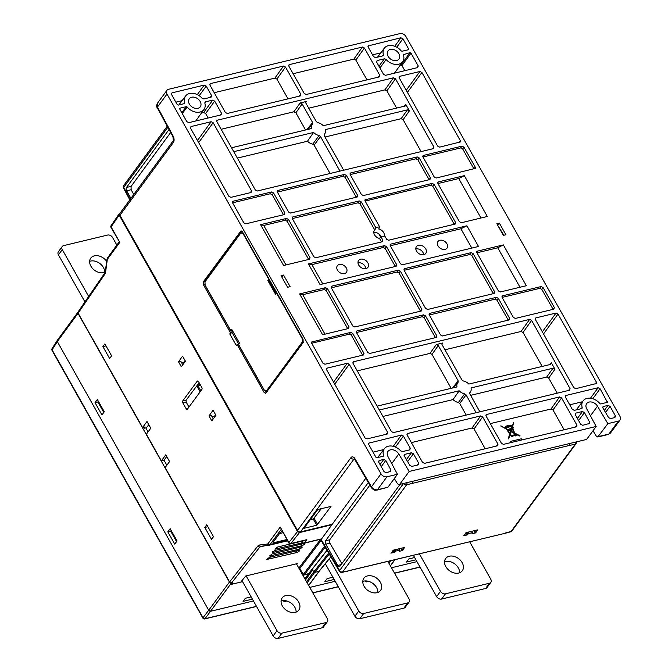 <?xml version="1.0" encoding="UTF-8"?>
<svg xmlns="http://www.w3.org/2000/svg" width="672" height="672" viewBox="0 0 672 672"><rect width="100%" height="100%" fill="white"/><g stroke="black" fill="none" stroke-linecap="round" stroke-linejoin="round"><path stroke-width="1.01" d="M298.679 602.003A10.324 7.552 -143.7 0 1 298.822 610.084A10.324 7.552 -143.7 0 1 290.657 612.259A10.324 7.552 -143.7 0 1 282.332 605.934A10.324 7.552 -143.7 0 1 282.181 597.862A10.324 7.552 -143.7 0 1 290.354 595.678A10.324 7.552 -143.7 0 1 298.679 602.003M296.436 563.808L327.298 618.584A3.973 2.906 -143.7 0 1 327.356 621.692A3.973 2.906 -143.7 0 1 325.979 622.574L281.963 633.158A3.973 2.906 36.3 0 1 276.998 630.689L246.128 575.904M296.092 612.108A10.324 7.552 36.3 0 0 291.127 603.12A10.324 7.552 36.3 0 0 281.072 601.07M325.979 622.574L322.132 627.808A3.973 2.906 36.3 0 0 323.509 626.934L327.356 621.692M322.132 627.808L278.116 638.4A3.973 2.906 -143.7 0 1 273.151 635.93L241.979 580.616M197.702 384.67A0.798 0.58 36.7 0 0 197.921 384.653L197.954 385.736L200.844 390.869M497.918 225.641L503.807 235.25M238.686 344.66L264.382 390.272L266.44 390.902L302.392 341.939L302.257 338.696L276.486 292.958L275.545 294.244L267.817 280.526L268.758 279.241L242.987 233.503L240.937 232.873L204.985 281.828L205.111 285.079L230.882 330.817L231.823 329.532L239.56 343.249L238.61 344.534M230.882 330.817L232.949 331.523M276.192 293.362L269.018 280.644L269.648 280.056M267.817 280.526L269.018 280.644M390.886 553.073L394.153 552.544L392.91 550.368M393.523 550.108L394.691 552.208L394.153 552.544M348.188 570.814L504.731 533.4L341.998 572.376A2.386 1.47 78.2 0 0 342.602 571.981L347.626 571.2M569.965 443.688L569.579 445.393L406.644 484.764A2.386 1.739 -143.7 0 1 403.906 483.638M412.843 481.488L412.541 483.176M406.896 482.916A2.386 1.285 74.9 0 1 406.644 484.764L342.602 571.981A2.386 1.739 -143.7 0 1 339.62 570.503A2.386 0.916 149.2 0 0 339.461 571.267L320.821 539.977M365.803 478.237L320.813 539.969M368.315 482.521L325.626 540.649L329.683 539.843L369.852 485.134M341.838 563.657L329.843 543.102L325.769 544.16L337.781 565.48A2.579 1.495 76.5 0 0 339.461 566.555A2.579 1.495 76.5 0 0 339.998 566.16L399.89 484.604M325.769 544.16A2.579 1.495 76.5 0 1 325.626 540.649M329.683 539.843L329.843 543.102M463.831 535.525L467.09 534.996L465.847 532.82M466.46 532.56L467.628 534.66L467.09 534.996M398.815 548.831L399.622 550.234L399.185 551.334L402.318 550.578L401.016 548.302M394.691 552.208L395.262 551.426L394.414 549.889M391.02 553.3L393.322 550.158L404.628 547.436L402.318 550.578M399.622 550.234L398.63 548.881M395.111 549.721L395.867 551.048L399.386 550.208M395.867 551.048L395.262 551.426M474.625 530.594L475.793 532.694L477.565 529.889L466.267 532.602L463.957 535.752M475.793 532.694L475.255 533.03L473.962 530.754M471.996 533.56L475.255 533.03M472.122 533.786L472.567 532.686L471.568 531.325M468.048 532.174L468.804 533.501L472.332 532.652M468.804 533.501L468.208 533.879L467.359 532.342M467.628 534.66L468.208 533.879M401.688 548.142L402.856 550.242M329.204 554.047L314.765 572.359L313.79 571.897L312.178 569.302M119.826 213.478L119.146 213.881L119.188 215.099L297.511 531.577L299.502 532.568L331.565 524.849M299.628 549.083L269.539 556.004L272.118 553.938L301.333 546.907L302.19 547L302.039 547.546L299.628 549.083L298.813 547.52M298.62 550.36L269.405 557.39L266.843 559.44L296.923 552.518L299.166 551.183L299.477 550.444L298.62 550.36M304.046 543.463L274.831 550.494L272.244 552.569L302.333 545.647L304.752 544.102L304.912 543.547L304.046 543.463M301.325 541.321L277.544 547.05L274.94 549.133L302.35 542.858M119.146 213.889L111.048 225.691A1.588 1.142 34.4 0 0 111.098 226.892L119.809 242.34L107.688 258.838A3.175 1.84 -103.5 0 0 107.243 260.056L105.63 271.891A6.35 3.688 76.5 0 1 104.807 274.235A1.588 1.142 34.4 0 1 104.748 273.042L78.078 311.926L78.12 313.135L142.573 427.526L147 421.504L150.78 428.215L146.362 434.246L161.356 460.849L164.018 460.211L166.748 456.548M229.589 581.952L257.914 545.958A6.35 3.688 76.5 0 1 259.518 544.992A1.588 1.294 83.2 0 0 260.963 546.269A4.763 2.764 -103.5 0 0 260.896 546.277A4.763 2.764 -103.5 0 0 259.879 546.966L231.58 582.943L229.589 581.952L165.136 467.569L169.562 461.546L165.774 454.826L161.356 460.849M213.503 536.668L206.783 524.74L204.8 527.444L211.52 539.364L213.503 536.668M109.62 358.52L102.9 346.601L104.882 343.896L111.602 355.824L109.62 358.52M187.471 409.08L201.835 389.525A1.588 0.924 -103.5 0 0 201.743 387.358L198.542 381.671A1.588 0.924 -103.5 0 0 197.568 380.999A1.588 0.924 -103.5 0 0 197.173 381.251L182.818 400.806A1.588 0.924 -103.5 0 0 182.902 402.973L186.102 408.66A1.588 0.924 -103.5 0 0 187.152 409.324A1.588 0.924 -103.5 0 0 187.471 409.08M211.781 420.857L215.93 415.338L213.066 410.256L209 415.918L211.781 420.857M181.289 366.736L185.43 361.217L182.566 356.135L178.5 361.796L181.289 366.736M213.268 418.883L211.31 415.405L209 415.918M188.966 407.039L186.178 402.091L186.11 400.21L199.139 382.738M178.5 361.796L180.81 361.284L182.767 364.762M181.591 362.678L183.977 362.149L185.102 360.629M204.8 527.444L207.9 526.73M102.9 346.601L106 345.887M325.156 547.252L304.273 574.879L308.44 573.88L326.962 550.284M212.092 416.8L214.477 416.27L215.594 414.758M301.602 541.078L302.24 542.086A1.588 0.58 147.6 0 0 302.131 542.59A1.588 1.588 0 0 0 303.845 543.278L321.082 539.129M303.366 540.649L302.24 542.086A1.588 1.176 38.2 0 0 304.181 543.052L321.216 538.952M288.809 542.968L280.224 527.041L288.935 542.489A1.588 0.571 -29.4 0 0 288.809 542.968A1.588 1.588 0 0 0 290.564 543.732L306.852 539.658L304.181 543.052A1.588 0.924 76.5 0 1 303.845 543.278M273.017 542.405L280.308 532.476L282.19 531.233M314.765 572.359L318.931 571.36L330.834 556.786M308.801 573.418L308.44 573.88M279.518 533.56L283.03 532.711M231.58 582.943L232.831 582.641L231.605 584.304L240.786 582.086L245.7 576.013L297.259 563.606L296.722 564.312M273.227 542.825L286.877 539.54M119.809 242.34L110.972 227.371A1.588 0.571 -29.4 0 1 111.098 226.892L119.188 215.099M319.292 570.914L318.931 571.36M304.273 574.879L303.299 574.409L324.568 546.26M308.834 573.552L304.223 574.896A0.798 0.58 -143.7 0 1 303.24 574.417L299.796 568.604L303.299 574.409M321.09 540.422L299.796 568.604L298.864 568.117A0.798 0.58 36.3 0 1 299.796 568.604L299.426 569.117M301.61 546.857L302.039 547.546M301.879 547.739L301.358 546.907M231.286 583.741L231.605 584.304M183.977 362.149L184.296 362.72M142.573 427.526L145.093 426.922L144.446 427.854M145.958 428.148L148.84 424.771M380.663 237.107L378.823 233.831M297.511 531.577L288.935 542.489A1.588 1.176 38.2 0 0 290.9 543.497L306.852 539.658M214.477 416.27L214.796 416.842M250.202 192.704L251.572 190.915L213.142 122.707L198.652 142.615M197.467 140.515L211.151 121.716L191.033 126.563L190.504 128.15L228.934 196.358L230.916 197.35L251.042 192.503L251.572 190.915M303.727 527.923L303.946 528.335L316.781 525.244L313.236 519.002L321.376 508.612M303.946 528.335L317.797 509.477L331.002 506.436L316.781 525.244M386.308 434.263L387.677 432.466L349.247 364.266L334.748 384.182M333.564 382.091L347.264 363.275L327.121 368.122L326.592 369.718L365.03 437.917L367.013 438.908L387.148 434.062L387.677 432.466M542.338 331.85L556.021 313.051L535.903 317.89L535.34 318.251L535.374 319.486L573.804 387.685L575.786 388.676L596.45 383.494L596.442 382.242L558.012 314.034L543.522 333.942M406.224 90.292L419.916 71.492L399.79 76.331L399.26 77.927L437.69 146.135L439.681 147.118L460.345 141.943L460.328 140.683L421.898 72.484L407.408 92.383M466.88 225.8L478.523 246.473L402.436 264.776L400.453 263.785L390.264 245.7L390.205 244.507L390.793 244.104L466.88 225.8L460.916 228.774L390.298 245.767M471.803 248.086L460.916 228.774M395.321 266.49L396.682 264.692L396.152 266.288L320.065 284.592L308.414 263.928L311.917 264.625L322.795 283.937M313.236 519.002L309.649 519.859M211.151 121.716L213.142 122.707M502.085 297.419L539.809 288.338L541.103 286.566L502.622 295.823L501.908 296.881M505.907 234.746L499.355 223.121L496.835 223.726L503.387 235.351L505.907 234.746M498.086 224.851L499.355 223.121M281.039 275.646L287.591 287.272L290.102 286.667L283.55 275.041L281.039 275.646M203.406 281.702L240.996 230.882L242.5 231.89L303.047 339.335L303.173 342.577L265.608 393.397L264.079 392.398L237.082 344.484L236.309 345.542L229.757 333.917L230.538 332.858L203.54 284.953L203.406 281.702L204.876 281.358M281.744 276.914L283.55 275.041M237.082 344.484L238.627 344.106L232.075 332.48L230.538 332.858M232.075 332.48L229.757 333.917M451.139 388.324L432.004 354.362L430.021 353.371L436.288 344.551L438.27 345.542L458.195 380.915L458.128 382.259A7.854 5.746 36.3 0 0 457.808 382.603A7.854 5.746 36.3 0 0 456.994 386.921L377.126 406.132M357.26 370.877L430.021 353.371M330.086 173.485L314.126 145.169L312.782 144.178A8.383 6.132 -143.7 0 1 307.457 141.238L237.367 158.105M339.982 171.108L320.485 136.5L314.126 145.169M542.161 366.425L523.026 332.464L521.044 331.472L529.612 319.402L531.602 320.393L523.026 332.464M444.94 349.784L521.044 331.472M421.109 151.586L403.133 119.683L401.142 118.7L324.979 137.021M401.142 118.7L407.408 109.872L325.458 129.587A7.854 5.746 -143.7 0 1 324.895 133.552A7.854 5.746 -143.7 0 1 324.282 134.291L324.206 135.643L343.686 170.218M469.694 392.91L469.896 392.599A7.854 5.746 36.3 0 0 470.467 391.902A7.854 5.746 36.3 0 0 471.03 387.937L552.98 368.222L554.971 369.214L551.326 362.754L550.796 364.35L468.854 384.065A7.854 5.746 36.3 0 0 463.361 380.999L461.975 380.008L442.042 344.635L441.983 343.442L442.571 343.039L436.288 344.551M557.239 393.187L548.705 378.034L546.714 377.042L470.618 395.354M379.31 410.004L459.178 390.793A7.854 5.746 36.3 0 0 464.663 393.859L466.057 394.85L476.112 412.7M466.217 415.086L459.698 403.519L458.354 402.528A8.383 6.132 -143.7 0 1 453.029 399.588L382.939 416.447M453.029 399.588L459.178 390.793M312.782 144.178L319.091 135.509L320.485 136.5M404.2 106.243L405.754 104.404L405.224 106L323.274 125.714A7.854 5.746 -143.7 0 0 317.722 122.64L316.319 121.64L305.844 103.051L305.785 101.858L306.373 101.464L305.668 102.581M511.19 431.248L512.198 428.215L514.298 432.852L511.19 431.248M511.022 431.76L514.618 433.616A1.31 0.958 36.3 0 0 514.5 435.12L511.577 435.826L510.3 433.936L511.09 431.55L514.424 433.272M505.873 427.3A1.05 0.764 -143.7 0 1 506.033 426.821L505.873 427.3M506.839 427.064L506.512 426.493A3.335 2.436 -143.7 0 1 507.368 426.073L509.141 425.67A3.016 2.209 -143.7 0 1 511.022 425.939L506.839 427.064M500.867 425.821L506.831 429.307L509.888 433.86L508.267 438.715L508.645 438.908L510.182 434.297L511.896 436.682L512.257 436.036L514.819 435.414A1.31 0.958 36.3 0 0 516.331 434.255L520.052 435.834L514.786 433.104L512.568 428.207L513.374 428.014L512.677 426.787L513.5 422.755L512.232 426.796L511.871 426.325A0.596 0.437 36.3 0 0 511.938 425.552A0.596 0.437 36.3 0 0 511.073 425.561L511.056 425.628A3.419 2.503 36.3 0 0 508.956 425.342L507.2 425.771A3.738 2.738 36.3 0 0 506.327 426.166L505.747 426.586A1.42 1.042 36.3 0 0 505.562 427.375L506.47 428.77L501.06 426.166M512.383 427.879L512.492 427.106L512.87 427.762L512.383 427.879M510.006 433.49L507.419 429.652L510.72 431.357L510.006 433.49M511.392 429.332L510.821 431.054L507.041 429.097L506.108 427.711L511.316 426.46L511.896 427.812L511.526 428.929L511.291 428.518L509.048 429.055L509.468 429.794L511.392 429.332M515.693 435.204A0.706 0.521 -143.7 0 1 514.727 434.456A0.706 0.521 -143.7 0 1 515.693 434.23A0.706 0.521 -143.7 0 1 515.693 435.204M507.772 425.981L508.813 425.729L507.772 425.981M510.779 441.479L511.342 442.47M510.712 441.353L521.27 438.808L521.9 439.925M519.952 436.128L516.508 434.582M506.831 429.307L500.741 425.998M508.586 438.875L508.141 438.892L509.754 434.036L506.696 429.484M383.704 449.576L373.044 452.147M511.14 442.52L510.577 441.529M564.144 429.761L552.997 409.996L551.015 409.004L490.333 423.604M506.092 428.568L505.226 427.602M505.411 427.409A1.42 1.042 -143.7 0 1 505.621 426.762L505.63 426.745M512.148 426.821L513.416 423.016M513.173 428.064L512.627 428.341M516.356 435.49A1.31 0.958 -143.7 0 1 514.693 435.59L512.308 436.162M512.274 436.59L511.762 436.859L510.098 434.549M485.192 448.762L474.054 428.988L472.063 427.997L411.382 442.596M386.022 472.618L384.04 471.626L378.672 462.109L379.201 460.513L383.788 459.413L385.787 460.429L390.911 470.014L390.365 471.576L386.022 472.618M614.065 417.749L615.434 415.96L614.905 417.547L610.571 418.597L608.605 417.64L602.952 408.097L602.902 406.829L603.456 406.468L602.742 407.484M615.434 415.96L610.025 406.358L605.556 412.499M604.338 410.449L608.042 405.367L610.025 406.358M582.716 425.3L580.726 424.309L575.316 414.708L575.282 413.473L575.845 413.112L582.439 411.524L584.447 412.549L589.613 422.209L589.604 423.427L582.716 425.3M417.379 465.074L418.748 463.277L418.219 464.873L411.852 466.402L409.886 465.452L404.284 455.986L404.233 454.717L404.788 454.356L404.074 455.372M418.748 463.277L413.381 453.76L407.635 461.647M406.426 459.598L411.398 452.768L413.381 453.76M590.461 398.236L598.105 387.736L600.088 388.718L592.796 398.748M598.105 387.736L565.908 395.48L565.194 396.497M569.738 404.804L582.414 401.747M581.171 408.702L582.179 407.366L581.507 408.618L574.291 410.357L572.309 409.366L565.379 397.076L565.908 395.48M582.053 408.274L581.507 408.618M582.179 407.366A11.323 8.282 -143.7 0 1 583.094 400.856A11.323 8.282 -143.7 0 1 599.886 403.612L600.785 403.981L607.387 402.284L600.088 388.718M402.52 451.592L400.772 450.929A11.323 8.282 36.3 0 0 384.392 448.661A11.323 8.282 36.3 0 0 383.603 455.566L383.275 456.221L376.916 457.75L375.925 457.262L368.684 444.419L368.659 443.184L401.428 435.07L403.41 436.061L410.29 448.258L409.76 449.854L402.52 451.592M383.074 456.271L383.603 455.566L383.275 456.221M575.392 427.056L576.954 425.216L576.425 426.812L503.454 444.368L501.472 443.377L486.091 416.077L486.032 414.884L486.62 414.49L559.591 396.934L561.574 397.916L552.997 409.996M424.511 463.361L422.52 462.37L407.14 435.078L407.089 433.885L407.669 433.482L480.64 415.926L482.622 416.917L498.002 444.209L497.473 445.805L424.511 463.361M354.446 459.018L353.942 459.136A2.386 1.739 -143.7 0 1 350.96 457.649A4.763 2.764 76.5 0 1 355.009 458.808A2.386 0.899 -30.4 0 0 354.841 459.564L371.288 487.578A2.386 0.899 -30.4 0 1 371.456 486.822L380.999 473.827A4.763 3.486 36.3 0 0 386.954 476.792L397.446 474.272L387.929 487.234L376.9 490.132A2.386 1.386 -103.5 0 0 377.437 489.754L387.929 487.234M397.446 474.272L387.988 456.582A6.829 4.998 -143.7 0 1 387.971 451.382A6.829 4.998 -143.7 0 1 393.296 449.921A6.829 4.998 -143.7 0 1 398.798 453.978L409.156 471.458L399.638 484.411L586.631 439.429L399.638 484.411M399.101 484.798L397.564 483.848L394.304 478.556M592.998 430.752L596.266 436.044L597.794 436.985L607.849 423.646L597.5 406.174A6.829 4.998 36.3 0 0 591.99 402.116A6.829 4.998 36.3 0 0 586.673 403.578A6.829 4.998 36.3 0 0 586.69 408.778L596.148 426.468L586.631 439.429M288.036 98.868L276.898 79.094L274.907 78.103L214.225 92.702M182.078 100.674L175.862 102.169M220.181 115.105L221.55 113.308L221.021 114.904L188.824 122.648L186.841 121.657L179.693 108.973L179.962 108.175L186.278 106.655L187.169 107.008A11.399 8.341 -143.7 0 0 204.002 109.46A11.399 8.341 -143.7 0 0 204.842 103.093L205.523 101.85L212.696 100.12L214.679 101.111L205.64 113.526L208.152 117.995M205.64 113.526L203.65 112.535L201.424 113.072M366.988 79.867L355.841 60.102L353.858 59.111L293.11 73.727M353.858 59.111L362.435 47.04L364.417 48.023L355.841 60.102M378.235 77.162L379.798 75.323L379.268 76.919L306.239 94.483L304.248 93.5L288.868 66.2L288.809 65.008L289.397 64.604L288.691 65.73M299.292 96.155L300.854 94.315L300.325 95.911L227.354 113.467L225.364 112.476L209.983 85.184L209.933 83.992L210.512 83.588L209.807 84.706M300.854 94.315L285.474 67.024L276.898 79.094M274.907 78.103L283.483 66.032L285.474 67.024M197.308 94.609L204.229 85.1L206.212 86.092L199.206 95.71M204.229 85.1L172.032 92.845L171.318 93.862M184.304 103.639L184.842 102.934L184.514 103.589L178.231 105.101L177.232 104.605L171.503 94.441L172.032 92.845M210.21 97.406L211.579 95.609L211.05 97.205L203.876 98.935L202.121 98.272A11.399 8.341 -143.7 0 0 185.623 95.97A11.399 8.341 -143.7 0 0 184.842 102.934L184.514 103.589M204.96 102.211L205.523 101.85L204.8 102.858M404.846 70.678L401.957 65.562L400.966 65.066L410.004 52.643L411.004 53.138L418.236 65.982L417.707 67.578L385.51 75.323L383.527 74.332L376.656 62.135L377.185 60.547L376.463 61.564M410.004 52.643L403.368 54.667M400.117 65.268L400.966 65.066M403.393 54.818L403.721 54.155L403.393 54.818A11.399 8.341 36.3 0 1 402.704 61.656L394.472 73.172M378.966 66.242L384.359 58.817L386.114 59.48A11.399 8.341 36.3 0 0 402.704 61.656M384.359 58.817L377.185 60.547M408.635 48.938L408.366 49.736L402.083 51.248L401.184 50.887A11.399 8.341 36.3 0 0 384.325 48.166A11.399 8.341 36.3 0 0 383.393 54.659L382.712 55.902L375.547 57.632L373.556 56.641L368.189 47.116L368.164 45.889L400.915 37.775L402.898 38.766L408.635 48.938L407.946 49.837M380.78 52.861L372.548 54.844M383.267 55.558L382.712 55.902M200.172 101.48A6.829 4.998 -143.7 0 1 200.273 106.823A6.829 4.998 -143.7 0 1 197.896 108.335A6.829 4.998 -143.7 0 1 190.42 105.546A6.829 4.998 -143.7 0 1 189.26 98.734A6.829 4.998 -143.7 0 1 194.67 97.297A6.829 4.998 -143.7 0 1 200.172 101.48M396.598 60.53A6.829 4.998 36.3 0 0 398.975 59.01A6.829 4.998 36.3 0 0 398.874 53.668A6.829 4.998 36.3 0 0 393.372 49.484A6.829 4.998 36.3 0 0 387.962 50.929A6.829 4.998 36.3 0 0 389.122 57.742A6.829 4.998 36.3 0 0 396.598 60.53M607.849 423.646L618.349 421.126A4.763 3.486 36.3 0 0 620.004 420.067A4.763 3.486 36.3 0 0 619.937 416.338L405.947 36.565A4.763 3.486 36.3 0 0 399.991 33.6L168.596 89.275A4.763 3.486 36.3 0 0 166.933 90.325A4.763 3.486 36.3 0 0 167 94.055L157.458 107.05L173.158 136.072A4.763 2.764 76.5 0 1 173.368 142.464L119.935 215.225A2.386 1.739 -143.7 0 1 119.902 213.36L173.334 140.599A2.386 1.739 36.3 0 0 173.368 142.464M166.933 90.325L157.408 103.303L157.458 107.05A2.386 0.806 -28.4 0 0 157.256 107.73L172.956 136.752A2.386 0.806 -28.4 0 1 173.158 136.072M598.34 436.607L608.832 434.087L610.487 433.037L608.294 434.465A2.386 1.386 -103.5 0 0 608.832 434.087L618.349 421.126M354.27 458.842A2.386 1.386 -103.5 0 0 353.942 459.136L300.51 531.896A2.386 1.739 -143.7 0 1 297.536 530.41L350.96 457.649M458.354 402.528L464.663 393.859M493.315 293.664L471.811 255.494L469.829 254.503L471.148 252.647L473.13 253.63L494.676 291.866L494.147 293.462L427.619 309.473L425.636 308.482L404.09 270.245L404.032 269.052L404.62 268.649L403.914 269.774M356.303 197.249L357.664 195.46L357.134 197.047L290.606 213.058L288.624 212.066L277.343 192.049L277.284 190.856L277.872 190.453L277.166 191.57M283.492 214.771L284.852 212.974L284.323 214.57L245.843 223.826L243.852 222.844L232.571 202.818L232.537 201.583L233.1 201.222L232.386 202.238M272.21 194.746L270.228 193.754L271.58 191.965L273.571 192.956L272.21 194.746L283.466 214.721M553.081 309.355L554.366 307.583L553.837 309.17L515.357 318.436L513.374 317.444L502.093 297.419L502.051 296.209L502.622 295.823M508.242 320.141L496.994 300.182L495.012 299.2L496.331 297.343L498.313 298.326L509.603 318.352L509.074 319.948L442.546 335.95L440.555 334.958L429.274 314.941L429.215 313.748L429.803 313.345L429.097 314.462M435.422 337.663L436.783 335.874L436.254 337.462L369.726 353.472L367.744 352.481L356.462 332.455L356.404 331.262L356.992 330.868L356.286 331.985M423.52 314.857L425.502 315.848L424.183 317.705L422.201 316.714L423.52 314.857L356.992 330.868M350.7 332.38L352.691 333.362L351.33 335.152L349.348 334.169L311.69 343.224L311.657 341.998L350.7 332.38L349.348 334.169M362.611 355.186L363.972 353.388L363.443 354.984L324.954 364.241L322.972 363.25L311.69 343.232M432.356 148.882L433.919 147.042L433.39 148.63L257.326 190.991L255.343 190.008L216.888 121.758L216.829 120.565L217.417 120.17L216.712 121.288M396.589 108.074L386.896 90.871L384.905 89.88L308.742 108.2M384.905 89.88L393.481 77.809L395.464 78.792L386.896 90.871M407.408 109.872L409.399 110.863L403.133 119.683M568.495 390.474L570.049 388.634L569.52 390.23L393.456 432.592L391.474 431.6L353.018 363.359L352.968 362.166L353.548 361.763L352.842 362.88M305.567 129.973L295.873 112.77L293.882 111.779L221.13 129.284M293.882 111.779L300.149 102.959L302.14 103.942L295.873 112.77M274.126 289.708L274.663 288.968M446.93 243.776A5.603 4.099 -143.7 0 1 446.981 248.186A5.603 4.099 -143.7 0 1 440.068 248.144A5.603 4.099 -143.7 0 1 437.959 241.559A5.603 4.099 -143.7 0 1 442.386 240.341A5.603 4.099 -143.7 0 1 446.93 243.776M355.009 458.808L371.456 486.822C373.019 489.098 375.018 490.073 377.437 489.754L386.954 476.792M373.817 232.705A5.561 4.066 -143.7 0 1 380.923 236.124A5.561 4.066 -143.7 0 1 381.259 236.83M384.182 236.284A5.779 4.225 36.3 0 0 383.662 232.588A5.779 4.225 36.3 0 0 378.672 228.976L379.789 227.111A5.888 4.309 36.3 0 0 376.009 228.018L361.301 201.911L359.982 203.776L358 202.784L292.303 218.593M381.486 241.945L382.847 240.156L380.948 236.779A5.888 4.309 36.3 0 0 384.728 235.872L386.627 239.24L388.609 240.232L455.65 223.919L455.666 222.634L434.12 184.397L432.802 186.253L430.819 185.262L365.114 201.071M380.948 236.779L379.504 238.409L381.427 241.828M359.982 203.776L374.724 229.925A5.779 4.225 36.3 0 0 374.338 230.404A5.779 4.225 36.3 0 0 374.716 235.133A5.779 4.225 36.3 0 0 379.504 238.409M374.724 229.925L376.009 228.018M423.629 254.713A5.561 4.066 36.3 0 0 422.948 252.42A5.561 4.066 36.3 0 0 415.842 248.993M425.687 248.884A5.779 4.225 -143.7 0 1 425.678 253.529A5.779 4.225 -143.7 0 1 418.614 253.394A5.779 4.225 -143.7 0 1 416.363 246.691A5.779 4.225 -143.7 0 1 420.932 245.322A5.779 4.225 -143.7 0 1 425.687 248.884M358 262.912A5.561 4.066 -143.7 0 1 365.098 266.339A5.561 4.066 -143.7 0 1 365.786 268.632M367.844 262.802A5.779 4.225 36.3 0 0 363.082 259.241A5.779 4.225 36.3 0 0 358.512 260.61A5.779 4.225 36.3 0 0 360.763 267.313A5.779 4.225 36.3 0 0 367.828 267.448A5.779 4.225 36.3 0 0 367.844 262.802M346.324 267.977A5.603 4.099 -143.7 0 1 346.374 272.395A5.603 4.099 -143.7 0 1 339.461 272.345A5.603 4.099 -143.7 0 1 337.344 265.759A5.603 4.099 -143.7 0 1 341.779 264.541A5.603 4.099 -143.7 0 1 346.324 267.977M231.554 147.781L311.422 128.57A7.854 5.746 -143.7 0 1 312.236 124.261A7.854 5.746 -143.7 0 1 312.556 123.908L312.623 122.564L302.14 103.942M319.091 135.509A7.854 5.746 -143.7 0 1 313.606 132.443L233.738 151.662M313.606 132.443L307.457 141.238M393.481 77.809L217.417 120.17M300.149 102.959L306.373 101.464M119.935 215.225L297.536 530.41M300.51 531.896L331.951 524.328M476.944 252.79L497.75 247.783L503.345 244.902L477.431 251.135L476.734 252.252M497.75 247.783L519.994 287.246M477.431 251.135L476.851 251.538L476.902 252.722L498.448 290.959L500.438 291.95L526.344 285.718L503.345 244.902M308.675 259.468L310.036 257.67L309.506 259.266L283.601 265.499L260.602 224.675L263.726 225.464L285.961 264.928M480.976 218.005L458.741 178.542L464.327 175.661L487.326 216.485L461.42 222.718L459.438 221.726L437.892 183.49L437.833 182.297L438.421 181.894L464.327 175.661M347.684 328.7L349.045 326.911L348.516 328.499L322.61 334.732L299.611 293.916L302.736 294.706L324.971 334.169M260.602 224.675L286.507 218.442L288.49 219.433L287.171 221.29L285.188 220.298L263.726 225.464M325.517 287.683L327.508 288.674L326.18 290.531L324.198 289.54L325.517 287.683L299.611 293.916M382.847 240.156L382.318 241.744L315.79 257.754L313.807 256.763L292.261 218.526L292.202 217.333L292.79 216.93L359.318 200.928L361.301 201.911M420.504 311.186L421.865 309.389L421.336 310.985L354.808 326.987L352.825 326.004L331.279 287.767L331.22 286.574L331.808 286.171L331.103 287.288M308.414 263.928L384.502 245.624L386.492 246.607L385.174 248.464L383.183 247.481L311.917 264.625M398.336 270.161L400.319 271.152L399 273.008L397.018 272.017L398.336 270.161L331.808 286.171M379.789 227.111L365.081 201.004L365.022 199.819L432.138 183.406L434.12 184.397M541.103 286.566L543.085 287.557L541.792 289.33L539.809 288.338M556.021 313.051L558.012 314.034M419.916 71.492L421.898 72.484M347.264 363.275L349.247 364.266M454.306 224.423L432.802 186.253M462.68 148.915L460.69 147.932L461.983 146.152L463.966 147.143L462.68 148.915L473.936 168.899L475.247 167.168L475.264 168.42L436.237 178.021L434.255 177.03L422.974 157.004L422.932 155.795L423.503 155.417L422.789 156.475M429.122 179.735L417.875 159.776L415.892 158.785L417.211 156.929L419.202 157.912L430.483 177.937L429.954 179.533L363.426 195.535L361.435 194.552L350.154 174.527L350.104 173.334L350.683 172.931L349.978 174.048M345.064 177.29L343.081 176.299L344.4 174.443L346.382 175.434L345.064 177.29L356.244 197.131M433.919 147.042L395.464 78.792M363.972 353.388L352.691 333.362M284.852 212.974L273.571 192.956M271.58 191.965L233.1 201.222M475.247 167.168L463.966 147.143M461.983 146.152L423.503 155.417M357.664 195.46L346.382 175.434M344.4 174.443L277.872 190.453M417.211 156.929L350.683 172.931M529.612 319.402L353.548 361.763M570.049 388.634L531.602 320.393M396.682 264.692L386.492 246.607M436.783 335.874L425.502 315.848M471.148 252.647L404.62 268.649M496.331 297.343L429.803 313.345M421.865 309.389L400.319 271.152M554.366 307.583L543.085 287.557M310.036 257.67L288.49 219.433M349.045 326.911L327.508 288.674M380.999 473.827L167 94.055M409.156 471.458L596.148 426.468M576.954 425.216L561.574 397.916M411.398 452.768L404.788 454.356M608.042 405.367L603.456 406.468M221.55 113.308L214.679 101.111M211.579 95.609L206.212 86.092M283.483 66.032L210.512 83.588M379.798 75.323L364.417 48.023M362.435 47.04L289.397 64.604M514.282 435.17A1.31 0.958 -143.7 0 1 514.256 433.944M514.03 432.709L512.114 428.484M302.736 294.706L324.198 289.54M326.18 290.531L347.626 328.583M287.171 221.29L308.616 259.35M458.741 178.542L437.926 183.557M541.792 289.33L553.056 309.305M351.33 335.152L362.586 355.135M422.974 157.004L460.69 147.932M232.571 202.818L270.228 193.754M404.124 270.312L469.829 254.503M429.316 315L495.012 299.2M399 273.008L420.445 311.069M331.313 287.826L397.018 272.017M356.496 332.522L422.201 316.714M424.183 317.705L435.364 337.546M385.174 248.464L395.262 266.372M277.376 192.108L343.081 176.299M350.196 174.594L415.892 158.785M479.884 411.793L469.829 393.943L469.778 392.75M405.754 104.404L409.399 110.863M380.419 582.338A10.324 7.552 -143.7 0 1 380.57 590.411A10.324 7.552 -143.7 0 1 372.397 592.595A10.324 7.552 -143.7 0 1 364.073 586.27A10.324 7.552 -143.7 0 1 363.93 578.189A10.324 7.552 -143.7 0 1 372.095 576.013A10.324 7.552 -143.7 0 1 380.419 582.338M387.954 561.498L409.046 598.92A3.973 2.906 -143.7 0 1 409.097 602.028A3.973 2.906 -143.7 0 1 407.719 602.902L363.703 613.494A3.973 2.906 36.3 0 1 358.739 611.024L329.322 558.802M377.832 592.435A10.324 7.552 36.3 0 0 372.868 583.456A10.324 7.552 36.3 0 0 362.813 581.406M407.719 602.902L403.872 608.143A3.973 2.906 36.3 0 0 405.258 607.261L409.097 602.028M403.872 608.143L359.856 618.736A3.973 2.906 -143.7 0 1 354.892 616.258L325.298 563.732M131.048 186.463L131.141 189.714L126.697 190.873A2.579 1.495 76.5 0 1 126.554 187.362L131.048 186.463L170.663 132.518M133.745 194.502L131.141 189.714M126.697 190.873L130.914 198.358M169.033 129.511L126.554 187.362M167.84 127.31L123.74 187.37A2.386 0.79 152 0 0 123.522 188.034A2.386 2.386 0 0 1 123.707 185.506A2.386 1.739 -143.7 0 0 123.74 187.37L130.15 199.408M368.575 581.339L366.408 581.86A0.798 0.58 -143.7 0 1 365.425 581.381L365.165 580.927M335.194 581.297L309.742 587.42L335.194 581.297M285.289 600.684L284.668 601.524L286.835 601.003M284.668 601.524A0.798 0.58 -143.7 0 1 283.685 601.045L284.021 600.583M283.416 600.6L283.685 601.045M57.254 340.402L52.038 348.692A1.588 1.176 32.2 0 0 52.097 349.868L203.028 617.728L208.715 610.26L210.706 611.251L253.453 600.97L210.706 611.251A1.588 1.159 -143.7 0 1 208.715 610.26L57.322 341.578A1.588 1.159 -143.7 0 1 57.305 340.334L77.952 312.211A1.588 1.159 36.3 0 0 78.028 313.379L229.429 582.061A1.588 1.159 36.3 0 0 231.412 583.052L231.806 582.893M416.942 561.632L391.482 567.756L416.942 561.632M252.42 599.13L243.062 601.381L245.339 598.273L251.152 596.879M319.326 571.032A0.798 0.58 -143.7 0 1 318.982 571.343L314.714 572.376L313.16 570.872M167.815 531.838L174.728 544.11L177.064 540.935L170.142 528.671L167.815 531.838L170.671 531.157L171.167 530.485M95.029 402.662L97.356 399.496L104.278 411.768L101.942 414.935L95.029 402.662L97.885 401.982L98.381 401.31M166.849 465.234L164.018 460.211M148.075 431.911L145.824 427.913L144.64 428.198L144.06 427.165M242.239 581.07L241.576 581.902L230.756 584.506L231.832 582.952M176.568 541.615L170.671 531.157M103.782 412.44L97.885 401.982M334.16 579.466L324.803 581.717L327.088 578.609L332.892 577.214M414.632 557.542L408.828 558.944L406.543 562.044L415.901 559.793M57.322 340.318L57.322 341.578L52.097 349.868A1.588 0.571 150.6 0 0 51.996 350.314L202.927 618.173A1.588 0.571 150.6 0 1 203.028 617.728A1.588 1.21 37.3 0 0 205.019 618.719L256.477 606.337M229.429 582.061L208.715 610.26L57.322 341.578L78.028 313.379M462.168 562.666A10.324 7.552 -143.7 0 1 462.311 570.746A10.324 7.552 -143.7 0 1 454.138 572.93A10.324 7.552 -143.7 0 1 445.813 566.605A10.324 7.552 -143.7 0 1 445.67 558.524A10.324 7.552 -143.7 0 1 453.844 556.34A10.324 7.552 -143.7 0 1 462.168 562.666M469.703 541.825L490.787 579.256A3.973 2.906 -143.7 0 1 490.846 582.355A3.973 2.906 -143.7 0 1 489.46 583.237L445.444 593.83A3.973 2.906 36.3 0 1 440.488 591.352L419.395 553.93M459.581 572.771A10.324 7.552 36.3 0 0 454.616 563.791A10.324 7.552 36.3 0 0 444.553 561.742M489.46 583.237L485.621 588.479A3.973 2.906 36.3 0 0 486.998 587.597L490.846 582.355M485.621 588.479L441.605 599.063A3.973 2.906 -143.7 0 1 436.64 596.593L413.406 555.374M105.143 272.168A10.324 7.552 -143.7 0 1 90.905 266.204A10.324 7.552 -143.7 0 1 90.754 258.132A10.324 7.552 -143.7 0 1 106.68 261.366M88.679 296.47L62.278 249.623A3.973 2.906 -143.7 0 1 62.219 246.515A3.973 2.906 -143.7 0 1 63.605 245.641L107.621 235.049A3.973 2.906 36.3 0 1 112.585 237.518L116.852 245.095M104.664 272.378A10.324 7.552 36.3 0 0 103.404 267.515A10.324 7.552 36.3 0 0 89.645 261.341M62.219 246.515L58.372 251.756A3.973 2.906 36.3 0 0 58.43 254.864L84.941 301.913M276.998 630.689L273.151 635.93M281.963 633.158L278.116 638.4M199.231 382.897L197.921 384.653L199.954 384.174M200.5 385.14L197.014 386.324L196.812 385.862M200.122 391.843L197.014 386.324M267.322 391.406A0.798 0.58 -143.7 0 1 266.44 390.902M267.086 391.726L266.44 391.927M303.257 342.451A0.798 0.58 -143.7 0 1 302.392 341.939M240.937 232.873A0.798 0.58 -143.7 0 1 241.189 232.075M204.985 281.828A0.798 0.58 -143.7 0 1 204.968 281.215M241.752 231.63L242.29 231.554M511.946 530.914A2.386 1.739 -143.7 0 1 511.115 531.443A2.386 1.285 74.9 0 1 510.644 531.804A2.386 2.386 0 0 0 511.946 530.914L575.996 443.696A2.386 1.739 -143.7 0 1 575.165 444.226L569.579 445.393M505.226 533.03L511.115 531.443L575.165 444.226A2.386 1.47 78.2 0 0 575.568 442.336M320.998 539.246L339.62 570.503L403.301 483.781M337.781 565.48L341.141 564.606M313.79 571.897L328.625 553.081M264.617 545.832L259.879 546.966A1.588 1.176 38.2 0 1 257.914 545.958M299.502 532.568L290.9 543.497A1.588 0.924 -103.5 0 1 290.564 543.732M270.413 556.114L269.942 555.198M299.166 551.183L298.654 550.351M298.897 550.309L299.317 550.99M296.117 550.964L296.923 552.518M267.708 559.541L267.238 558.634M304.592 544.303L304.072 543.455M304.324 543.413L304.752 544.102M301.51 544.076L302.333 545.647M273.118 552.678L272.639 551.754M275.814 549.242L275.335 548.318M259.518 544.992L267.28 544.06A3.175 1.84 -103.5 0 0 268.111 543.539L280.224 527.041M104.807 274.235L78.12 313.135M188.194 408.097L186.102 408.66M186.178 402.091L182.902 402.973M186.11 400.21L182.818 400.806M198.03 381.1L197.173 381.251M281.182 529.435L270.094 544.522L287.347 540.372M268.111 543.539A1.588 1.159 36.3 0 0 270.094 544.522A4.763 2.764 76.5 0 1 269.027 545.286A4.763 2.764 76.5 0 1 268.842 545.32A1.588 1.294 83.2 0 1 268.724 545.336L287.591 540.817M298.847 568.092L320.653 539.238M268.598 545.345L261.08 546.244A1.588 1.294 83.2 0 1 260.963 546.269L268.724 545.336A1.588 1.294 83.2 0 1 267.28 544.06M119.179 241.92L107.671 257.594A1.588 1.159 36.3 0 0 107.688 258.838M107.671 257.594L106.932 259.535A1.588 0.722 7.8 0 0 107.243 260.056M106.932 259.535L105.311 271.379A1.588 0.722 7.8 0 0 105.63 271.891M314.185 518.414L317.73 524.656M595.073 384.04L596.442 382.242M458.959 142.481L460.328 140.683M241.66 230.992L240.45 231.26M204.75 284.668L203.54 284.953M438.27 345.542L432.004 354.362M452.365 388.03L458.195 380.915M546.714 377.042L552.98 368.222M389.575 471.761L390.911 470.014M385.787 460.429L381.242 466.67M380.05 464.545L383.788 459.413M379.201 460.513L378.487 461.53M588.277 423.956L589.613 422.209M584.447 412.549L578.609 420.554M577.416 418.429L582.439 411.524M575.845 413.112L575.123 414.128M606.698 402.562L607.379 401.663M393.246 446.317L401.428 435.07M369.214 442.823L368.5 443.839M551.015 409.004L559.591 396.934M486.62 414.49L485.915 415.607M496.448 446.048L498.002 444.209M482.622 416.917L474.054 428.988M472.063 427.997L480.64 415.926M407.669 433.482L406.963 434.599M391.734 463.596L398.798 453.978M590.436 415.792L597.5 406.174M179.962 108.175L179.6 108.671M181.784 112.686L186.278 106.655M203.65 112.535L212.696 100.12M416.867 67.78L418.236 65.982M411.004 53.138L401.957 65.562M386.114 59.48L379.94 67.964M402.898 38.766L396.766 47.2M394.741 46.267L400.915 37.775M368.718 45.52L368.004 46.544M382.385 55.986L383.393 54.659M466.057 394.85L459.698 403.519M264.079 392.398L266.02 391.902M508.175 320.032L509.603 318.352M498.313 298.326L496.994 300.182M442.571 343.039L441.865 344.156M554.971 369.214L548.705 378.034M549.772 364.594L551.326 362.754M399.79 76.331L399.076 77.347M191.033 126.563L190.31 127.579M312.22 341.636L311.497 342.653M285.188 220.298L286.507 218.442M292.79 216.93L292.085 218.056M358 202.784L359.318 200.928M383.183 247.481L384.502 245.624M390.793 244.104L390.088 245.23M365.61 199.416L364.904 200.533M327.121 368.122L326.407 369.138M493.256 293.546L494.676 291.866M473.13 253.63L471.811 255.494M430.819 185.262L432.138 183.406M438.421 181.894L437.716 183.011M454.247 224.314L455.666 222.634M429.064 179.617L430.483 177.937M419.202 157.912L417.875 159.776M535.903 317.89L535.181 318.906M306.793 129.679L312.623 122.564M408.92 450.055L410.29 448.258M403.41 436.061L395.413 447.048M187.169 107.008L182.28 113.568M358.739 611.024L354.892 616.258M363.703 613.494L359.856 618.736M308.624 585.446L318.982 571.343M304.223 574.896L303.349 576.08M302.77 575.056L303.24 574.417M314.714 572.376L307.146 582.817M306.558 581.776L313.723 571.88M304.853 578.752L308.49 573.871M231.412 583.052L205.019 618.719A1.588 0.924 76.5 0 1 204.683 618.937L256.544 606.463M312.581 569.948L305.516 579.928M390.373 565.782L394.708 559.868M390.541 560.868L388.895 563.153M388.298 562.103L388.912 561.263M367.03 581.011L366.408 581.86M365.425 581.381L365.77 580.919M394.514 573.124L419.966 567M312.766 592.796L338.218 586.673M440.488 591.352L436.64 596.593M445.444 593.83L441.605 599.063M62.278 249.623L58.43 254.864M267.011 391.826L264.323 390.508L238.493 344.677M230.874 331.153L205.052 285.314L204.968 281.207L240.92 232.252L242.239 231.496M504.739 533.4L510.644 531.804M575.996 443.696A2.386 2.386 0 0 0 576.45 442.126M339.452 571.25A2.386 2.386 0 0 0 341.998 572.376M471.761 531.283L472.567 532.686M301.224 541.162L302.131 542.59M281.291 531.619L282.274 531.376M308.708 573.72L327.02 550.385M111.056 225.683A1.588 1.588 0 0 0 110.972 227.371M319.192 571.2L330.893 556.878M104.748 273.042L105.311 271.379M583.094 400.856L576.29 409.878M384.392 448.661L377.672 457.573M620.004 420.067L610.478 433.037M173.334 140.599L172.956 136.752M157.256 107.73C156.425 106.89 156.484 105.412 157.408 103.303M354.841 459.564L354.48 458.758M608.294 434.465L597.786 436.993M376.9 490.132C375.22 489.955 374.774 491.383 371.288 487.578M384.325 48.166L377.546 57.145M185.623 95.97L178.853 104.95M324.895 133.552L324.013 134.896M312.236 124.261L308.062 129.377M470.467 391.902L469.636 393.17M457.808 382.603L453.634 387.727M204.002 109.46L195.77 120.977M167.252 126.21L123.707 185.506M129.822 199.853L123.522 188.034M319.259 571.166L308.692 585.556M308.767 573.695L304.92 578.861M305.315 579.575L312.371 569.612M390.432 565.891L394.892 559.826M312.841 592.922L338.293 586.799M394.582 573.25L420.034 567.126M52.055 348.659A1.588 1.588 0 0 0 51.996 350.314M202.927 618.173A1.588 1.588 0 0 0 204.683 618.937"/></g></svg>
